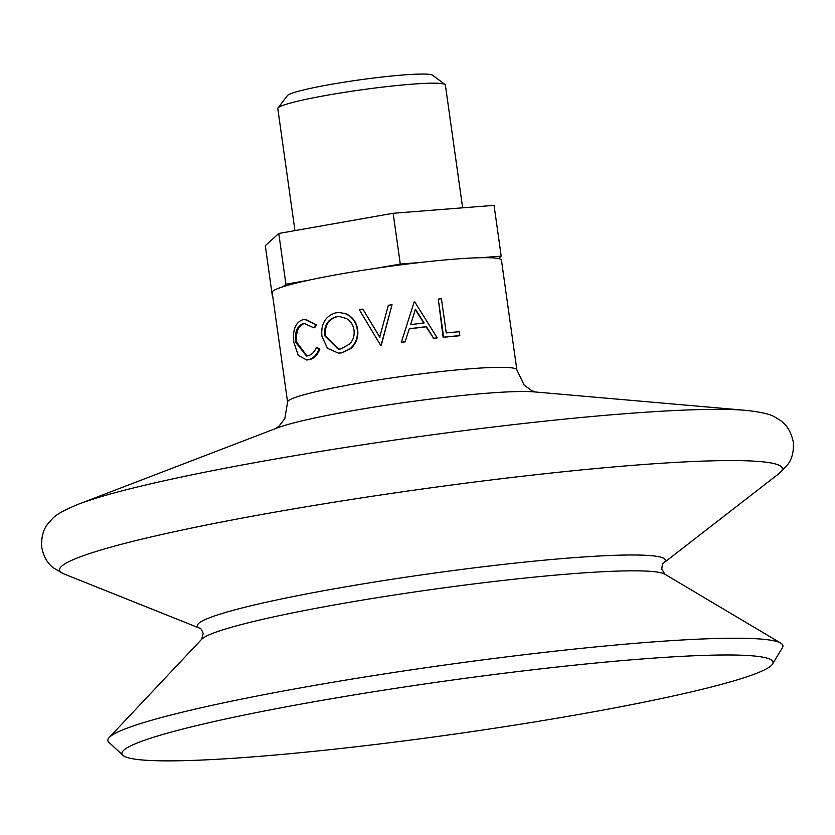 <?xml version="1.0" encoding="UTF-8"?>
<svg xmlns="http://www.w3.org/2000/svg" width="835" height="835" viewBox="0 0 835 835"><rect width="100%" height="100%" fill="white"/><g stroke="black" fill="none" stroke-linecap="round" stroke-linejoin="round"><path stroke-width="1.25" d="M339.563 316.475L337.006 316.705C328.531 319.252 324.669 325.567 325.42 335.67L338.603 349.187M350.47 348.435L341.588 352.808L338.384 353.121L327.424 348.268L321.924 336.265C320.807 323.865 325.399 316.058 335.691 312.822L339.501 312.499L345.606 313.803C352.14 316.778 356.034 322.007 357.265 329.512C358.132 337.016 355.877 343.321 350.47 348.435M340.92 348.926L349.834 343.916C353.288 339.991 354.666 335.378 353.998 330.055C353.184 324.805 350.606 320.932 346.254 318.427L339.302 316.475L336.39 316.705C327.821 319.262 323.907 325.587 324.648 335.691L338.269 349.187L340.92 348.926M122.922 755.341L108.863 742.294A340.857 27.91 -8 0 1 109.208 737.503A340.857 27.91 -8 0 1 309.096 686.37A340.857 27.91 -8 0 1 780.788 643.117A340.857 27.91 -8 0 1 782.447 647.626L772.521 664.044A328.719 26.908 -8 0 1 578.916 714.436A328.719 26.908 -8 0 1 122.922 755.341A328.719 26.908 -8 0 1 123.256 750.728A328.719 26.908 -8 0 1 316.027 701.41A328.719 26.908 -8 0 1 770.935 659.702A328.719 26.908 -8 0 1 772.521 664.044M362.881 309.117L379.716 337.152L388.327 305.255A117.046 9.582 -8 0 1 392.043 304.733L381.104 345.189A117.046 9.582 -8 0 0 380.614 345.262L359.311 309.702A117.046 9.582 -8 0 1 362.881 309.117L379.904 337.236M392.043 304.733L381.282 345.272A115.762 9.477 -8 0 0 380.791 345.346L380.614 345.262M433.229 338.394A115.762 9.477 -8 0 1 436.757 338.008L437.196 337.851A117.046 9.582 -8 0 0 433.626 338.248L426.111 326.809A115.762 9.477 -8 0 0 409.233 328.896M405.132 341.755A117.046 9.582 -8 0 0 401.353 342.277L401.311 342.381A115.762 9.477 -8 0 1 405.048 341.88L409.265 328.781A117.046 9.582 -8 0 1 426.445 326.662L426.111 326.809M401.311 342.381L414.191 301.821A117.046 9.582 -8 0 1 414.682 301.759L437.196 337.851M443.124 337.33A115.762 9.477 -8 0 1 459.125 335.806L459.803 335.628L459.26 331.714A117.046 9.582 -8 0 0 446.245 332.935L441.444 298.763A117.046 9.582 -8 0 0 438.281 299.076L443.124 337.33L443.635 337.163A117.046 9.582 -8 0 1 459.803 335.628M340.523 274.016A115.762 9.477 -8 0 1 501.449 260.196L516.855 369.853A115.762 9.477 -8 0 0 355.94 383.672A115.762 9.477 -8 0 0 287.584 402.073L272.179 292.417A115.762 9.477 -8 0 1 340.523 274.016M339.772 312.509L346.118 313.835C352.6 316.82 356.451 322.06 357.672 329.554C358.549 337.058 356.315 343.362 350.982 348.456L342.204 352.819L338.728 353.121M303.293 323.615C297.124 325.89 294.578 332.121 295.663 342.308L306.487 356.044L307.979 355.804C311.58 354.896 314.43 352.057 316.517 347.297L319.074 349.082C316.59 355.084 313.073 358.632 308.543 359.708L306.695 360L298.283 355.428L293.878 342.548C292.417 330.065 295.413 322.435 302.886 319.68L305.62 319.335L316.538 324.961L314.649 327.727L313.772 327.769L304.274 323.542C298.168 325.807 295.663 332.027 296.759 342.214L306.988 355.992M305.349 323.354L304.274 323.542M316.517 347.297L319.92 349.04C317.477 355.042 314.002 358.57 309.524 359.635L306.695 360M295.663 342.308L296.759 342.214M319.074 349.082L319.92 349.04M308.543 359.708L309.524 359.635M304.681 319.398L316.538 324.961M315.682 324.992L313.772 327.769M341.588 352.808L342.204 352.819M325.42 335.67L324.648 335.691M337.006 316.705L336.39 316.705M433.626 338.248L426.445 326.662M401.353 342.277L414.191 301.821M424.128 322.968L415.444 309.221L410.59 324.638A117.046 9.582 -8 0 1 424.128 322.968M423.815 323.114L415.204 309.357M443.635 337.163L438.281 299.076M278.003 107.986L287.386 95.607A73.553 6.022 -8 0 1 347.548 81.653A73.553 6.022 -8 0 1 426.695 74.138A73.553 6.022 -8 0 1 432.572 75.202L445.013 84.512A84.617 6.93 172 0 0 438.25 83.281A84.617 6.93 172 0 0 347.203 91.923A84.617 6.93 172 0 0 278.003 107.986A84.617 6.93 172 0 0 277.794 108.592L294.943 230.606M462.632 207.821L445.379 85.034A84.617 6.93 172 0 0 445.013 84.512M377.566 268.066L400.289 264.058L420.329 262.482M481.148 257.702L501.198 256.136L498.516 258.568M283.232 286.666L285.904 284.234L308.626 280.226M272.429 296.488L265.3 245.709L278.775 233.456L393.149 213.28L494.059 205.358L501.198 256.136M393.149 213.28L400.289 264.058M278.775 233.456L285.904 284.234M63.731 573.843A365.031 29.883 -8 0 1 275.018 512.126A365.031 29.883 -8 0 1 637.69 464.959A365.031 29.883 -8 0 1 779.389 473.268L787.708 464.625C792.144 458.728 794.001 451.14 793.25 441.851C791.048 431.737 786.653 424.545 780.067 420.266L775.318 417.323C771.039 414.337 761.186 412.01 745.77 410.35A357.401 29.256 -8 0 0 270.686 459.834A357.401 29.256 -8 0 0 78.709 504.1C64.347 509.945 55.517 514.892 52.229 518.952L48.472 523.086C43.316 529.014 41.082 537.135 41.75 547.468C43.587 556.601 47.459 563.385 53.356 567.831L63.731 573.843L199.972 628.306A236.326 19.351 -8 0 1 336.829 588.372A236.326 19.351 -8 0 1 571.474 557.843A236.326 19.351 -8 0 1 663.439 563.166C662.76 562.936 662.197 564.909 661.758 569.073L664.869 574.209L780.788 643.117M78.709 504.1L277.001 428.031A137.806 11.283 -8 0 1 351.024 410.966A137.806 11.283 -8 0 1 534.191 391.886L745.77 410.35M200.035 628.327L199.962 628.296C200.567 627.899 201.652 629.632 203.218 633.514L201.642 639.307A235.105 19.247 -8 0 1 339.521 604.039A235.105 19.247 -8 0 1 664.869 574.209M663.387 563.207L779.389 473.268M275.842 428.48L279.078 426.101L284.839 418.565L287.584 402.073M201.642 639.307L109.208 737.503M535.423 392.001L531.655 390.603L524.046 384.945L516.855 369.853M339.062 353.121L338.384 353.121M340.033 312.52L339.501 312.499"/></g></svg>
